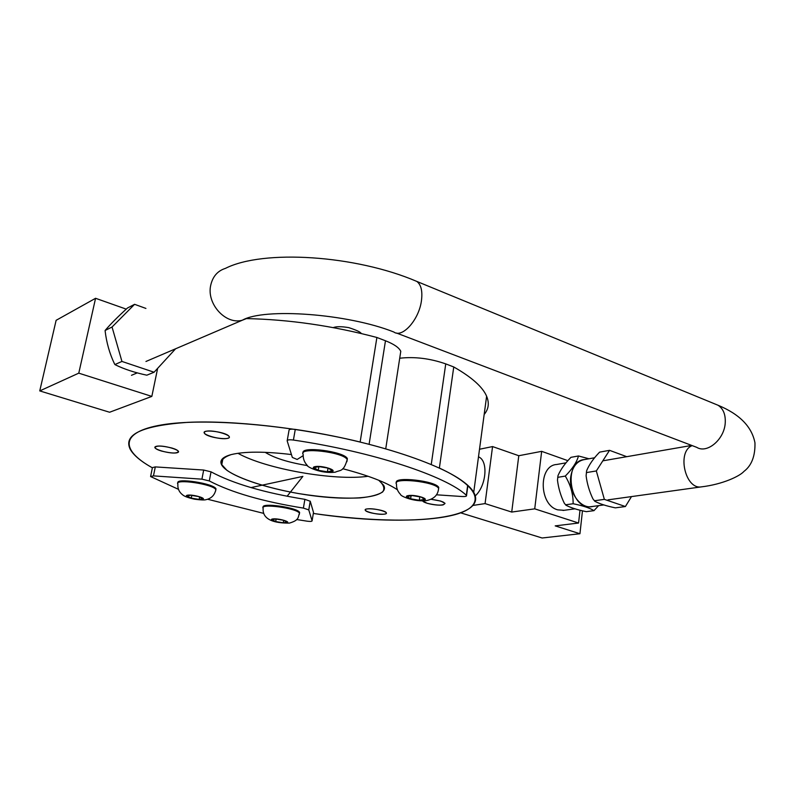 <?xml version="1.0" encoding="UTF-8"?>
<svg xmlns="http://www.w3.org/2000/svg" width="795" height="795" viewBox="0 0 795 795"><rect width="100%" height="100%" fill="white"/><g stroke="black" fill="none" stroke-linecap="round" stroke-linejoin="round"><path stroke-width="1.19" d="M427.084 503.275L422.662 500.87C423.437 503.245 437.399 505.998 443.034 504.904C446.979 502.907 442.994 501.039 431.089 499.3L440.758 501.069L445.041 503.324C443.65 505.719 437.667 505.709 427.084 503.275M365.382 510.41L365.303 510.281C362.957 507.121 384.532 509.575 386.241 512.676L386.3 512.765C388.536 515.905 367.31 513.51 365.382 510.41M171.919 448.032C175.536 449.135 177.683 450.218 178.368 451.282C177.563 453.627 171.958 453.567 161.544 451.073C157.897 449.97 155.711 448.877 155.005 447.794C155.79 445.439 161.435 445.518 171.919 448.032M228.811 436.058L229.169 436.525C232.061 440.738 208.628 437.985 204.752 433.663L204.335 433.126C201.324 428.883 225.214 431.735 228.811 436.058M360.145 442.02C288.973 424.669 204.096 417.713 161.942 424.858C119.419 431.933 120.522 450.169 152.382 467.818C141.063 461.517 133.699 455.376 130.291 449.413C122.877 434.607 142.027 425.593 187.739 422.344C233.173 420.177 301.921 427.889 360.145 442.02L376.89 337.478L385.476 340.767C393.982 344.126 399.09 347.644 400.779 351.33L400.034 356.15M439.377 468.046C482.953 488.349 484.672 506.375 455.575 514.494C426.12 522.623 370.758 521.659 313.329 513.451C403.711 527.015 489.67 520.069 473.731 492.324C469.418 484.861 457.97 476.771 439.377 468.046L438.79 467.858L439.377 468.046L453.756 366.962L445.747 363.891L431.248 464.538M399.716 358.227C414.692 356.538 430.035 358.426 445.747 363.891M484.175 414.463C488.637 409.147 489.462 403.065 486.62 396.218C482.654 386.946 471.703 377.188 453.756 366.962M231.067 454.631C222.391 457.046 219.271 460.504 221.706 465.015C228.205 476.493 271.82 490.585 313.876 495.851C356.031 501.287 390.236 496.964 383.657 485.298L378.758 480.269C383.766 484.741 385.068 488.647 382.643 491.976C378.191 494.838 370.778 496.805 360.413 497.879C342.556 498.743 321.826 497.292 298.224 493.506C267.756 488.09 239.881 479.196 226.963 470.362L221.268 464.081C220.772 460.206 224.041 457.055 231.067 454.631C244.393 451.371 264.516 451.351 291.417 454.551C264.516 451.351 244.393 451.371 231.067 454.631M303.183 456.241L302.279 456.091L303.183 456.241M237.924 453.279C265.778 469.04 334.635 481.074 368.115 476.275M265.192 452.325C274.295 458.049 288.406 462.471 307.516 465.602M376.89 337.478C332.737 325.821 289.35 319.53 246.708 318.596M478.55 456.887L478.55 456.887C488.458 460.593 486.47 485.725 475.281 495.881M582.457 510.946L579.943 533.733L542.12 537.996L460.683 512.845M472.955 505.441L485.069 503.593L511.722 512.059L534.727 508.84L578.581 523.021L555.208 525.883L579.943 533.733M567.63 460.583L541.663 451.341L518.787 455.724L492.562 446.571L485.069 503.593M492.562 446.571L479.514 449.245M518.787 455.724L511.722 512.059M541.663 451.341L534.727 508.84M579.992 510.31L578.581 523.021M626.738 456.688L609.536 450.338L599.609 452.136C593.487 458.417 589.155 464.628 586.611 470.789L586.114 475.808C587.117 483.767 589.383 491.439 592.901 498.833L594.839 501.277C599.669 503.851 606.506 506.047 615.34 507.846L625.397 506.534L631.488 496.597M564.053 510.31L557.742 509.853C538.96 505.103 538.205 465.413 556.729 464.479L565.831 462.869M578.482 455.972L570.939 457.334C564.867 463.535 560.545 469.656 557.961 475.708L557.484 480.21C558.458 488.13 560.714 495.772 564.261 503.136L565.97 505.242C570.8 507.757 577.587 509.893 586.322 511.662L593.964 510.658C589.82 508.005 582.874 505.7 573.135 503.742C573.225 494.112 570.611 484.9 565.295 476.086C572.43 468.841 576.832 462.134 578.482 455.972L588.986 458.765M598.615 505.64L593.964 510.658M592.076 506.524L591.053 506.663C569.419 509.923 562.691 460.891 584.514 459.56L594.412 457.801M565.295 476.086L557.752 477.338M609.536 450.338L596.33 470.948L586.402 472.588M573.135 503.742L565.543 504.795M596.33 470.948L604.359 499.369L594.372 500.761M604.359 499.369L625.397 506.534M78.775 373.153L95.569 298.294L56.127 320.315L39.75 390.911L78.775 373.153L151.835 396.407L157.619 368.473M95.569 298.294L126.196 309.116M39.75 390.911L109.601 412.247L151.835 396.407M145.922 308.43L134.594 304.316L127.528 307.973C118.336 316.261 110.893 323.714 105.208 330.352L105.109 330.809C106.51 342.734 109.69 353.845 114.639 364.16L115.186 364.746C124.08 369.109 134.623 372.587 146.827 375.19L154.081 372.229L175.596 348.786M134.594 304.316L112.045 327.013L105.119 330.481M112.045 327.013L121.943 361.437L114.927 364.547M121.943 361.437L154.081 372.229M467.798 486.172L467.669 485.407C448.032 466.079 374.823 441.086 295.273 429.409C291.209 428.912 289.132 429.201 289.032 430.274L287.243 440.45M436.425 494.798L462.163 496.527C465.314 496.666 466.764 496.338 466.536 495.514L466.337 495.285C446.581 476.404 373.143 451.769 293.415 440.052C289.34 439.546 287.253 439.824 287.174 440.857L292.331 457.423L297.151 459.46L303.163 455.674M342.705 468.702C368.204 475.4 386.43 482.416 397.391 489.76M178.458 489.322L150.593 476.553L153.465 475.887L201.92 479.156L209.294 480.935C231.464 492.532 262.827 501.575 303.392 508.094L308.758 509.893L312.087 520.864C311.958 521.48 310.308 521.59 307.148 521.182L296.615 519.523M312.087 520.864L313.498 512.447L310.259 501.257L304.882 499.34C264.397 492.83 233.114 483.658 211.033 471.842L203.679 470.044L155.293 466.904L152.421 467.599L150.672 476.155M263.761 513.401L207.684 499.26M177.931 482.992C175.218 477.527 213.895 483.459 216.002 488.826L215.773 490.147M202.785 498.634L199.148 499.419L191.277 498.127L186.984 496.04L190.581 495.235L198.521 496.537L202.785 498.634M199.595 497.064L199.148 499.419M191.277 498.127L191.804 495.434M263.195 507.359C260.392 502.261 297.618 507.449 299.616 512.447L299.427 513.63M287.134 522.146L283.249 522.792L275.716 521.56L272.009 519.672L275.865 519.006L283.467 520.258L287.134 522.146M283.666 520.357L283.249 522.792M275.716 521.56L276.153 519.056M396.437 482.664C393.585 476.116 435.859 480.856 438.741 487.454L438.522 489.273M424.58 499.389L419.323 500.264L410.627 498.823L407.09 496.487L412.317 495.593L421.111 497.054L424.58 499.389M419.82 496.835L419.323 500.264M410.627 498.823L411.065 495.802M303.124 452.902C300.46 445.776 344.245 451.391 347.365 458.596L347.077 460.712M332.389 470.769L327.401 471.842L318.258 470.312L313.995 467.699L318.944 466.595L328.196 468.136L332.389 470.769M328.017 468.106L327.401 471.842M318.258 470.312L318.875 466.605M287.114 496.249L302.875 476.384L250.972 487.583M205.627 431.407C198.184 433.643 220.394 440.47 227.777 438.274C235.618 436.157 213.06 429.111 205.627 431.407M156.049 446.402C149.53 448.36 170.786 454.611 177.245 452.693C184.112 450.845 162.538 444.395 156.049 446.402M367.071 508.959C359.42 510.201 376.88 515.349 384.452 514.107C392.352 512.934 374.703 507.657 367.071 508.959M385.476 340.767L369.099 444.286M592.722 506.435C581.215 509.774 568.455 492.89 570.711 477C572.4 466.486 577.18 460.643 585.07 459.46M692.207 445.627C676.674 451.272 685.002 489.591 701.2 486.898L608.006 499.856M396.506 333.035L696.718 447.337C707.162 453.975 724.493 439.327 725.249 422.721C725.646 414.483 723.241 408.66 718.044 405.251L714.745 403.9M247.444 318.199L242.346 320.206C264.059 307.655 347.683 313.588 393.853 332.022C402.34 338.422 419.134 319.63 421.469 300.52C422.642 291.05 421.092 284.69 416.838 281.44L414.145 280.317M145.952 361.477L242.346 320.206C225.84 325.056 206.392 303.928 210.705 285.335C212.702 276.491 217.611 270.837 225.442 268.372C263.234 249.213 355.474 255.086 416.838 281.44L718.044 405.251C739.569 414.165 751.871 426.696 754.962 442.845C755.29 456.052 751.613 465.582 743.941 471.415C739.916 476.046 723.023 484.314 701.2 486.898M466.337 495.285L467.669 485.407M293.415 440.052L295.273 429.409M310.259 501.257L308.788 509.973M155.293 466.904L153.465 475.887M203.679 470.044L201.92 479.156M211.033 471.842L209.294 480.935M304.882 499.34L303.392 508.094M202.397 499.429C197.558 500.512 182.413 496.309 187.322 495.235C192.181 494.112 207.495 498.395 202.397 499.429M215.604 491.002L215.843 489.67C213.587 484.125 173.578 478.282 177.881 484.115C177.543 488.607 179.173 492.204 182.761 494.937C184.48 496.438 188.435 497.869 194.646 499.21C200.708 500.015 204.484 500.164 205.975 499.677C211.371 498.475 214.67 495.146 215.843 489.67L216.002 488.826M286.518 522.842C281.331 523.736 267.329 519.86 272.586 518.966C277.803 518.042 291.934 521.997 286.518 522.842M299.278 514.464L299.477 513.272C297.36 508.144 259.091 503.016 263.145 508.393C262.549 515.1 266.514 523.348 289.469 523.09C299.467 520.079 297.737 517.525 299.477 513.272L299.616 512.447M423.387 500.274C416.361 501.476 401.127 496.796 408.242 495.583C415.318 494.341 430.701 499.131 423.387 500.274M438.363 490.247L438.602 488.408C435.451 481.492 391.09 477.03 396.506 484.115C396.337 488.12 397.679 491.548 400.541 494.42C400.233 496.189 414.443 502.072 426.577 500.602C436.664 498.316 438.194 492.483 438.602 488.408L438.741 487.454M331.465 471.793C324.827 473.273 308.132 468.146 314.86 466.655C321.548 465.115 338.432 470.372 331.465 471.793M346.878 461.736L347.206 459.59C343.748 451.958 297.37 446.681 303.213 454.541C302.994 458.516 304.227 462.004 306.93 465.005C306.145 466.605 321.14 474.088 335.391 472.141C340.28 469.775 343.48 472.359 347.206 459.59L347.365 458.596M365.303 510.281L365.412 509.555M155.005 447.794L155.204 446.81M204.335 433.126L204.563 431.914M400.779 351.33L385.734 448.817M486.62 396.218L473.731 492.324M222.988 458.258L221.706 465.015M575.133 508.81L563.029 510.45M603.971 504.914L591.053 506.663M137.187 372.915L131.473 375.3M691.68 445.429L602.809 460.832M333.214 327.61C336.394 326.397 341.592 326.407 348.786 327.639C356.339 330.074 360.503 332.032 361.288 333.522M466.536 495.514L467.867 485.646M310.229 501.178L308.758 509.893"/></g></svg>
